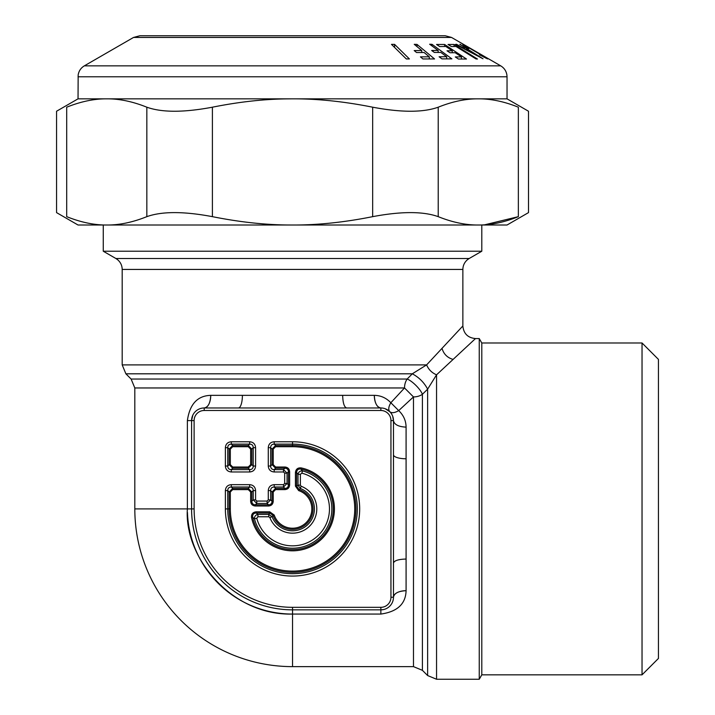 <?xml version="1.0" encoding="UTF-8"?>
<svg xmlns="http://www.w3.org/2000/svg" width="715" height="715" viewBox="0 0 715 715"><rect width="100%" height="100%" fill="white"/><g stroke="black" fill="none" stroke-linecap="round" stroke-linejoin="round"><path stroke-width="1.07" d="M385.608 408.9L386.484 409.293M392.732 416.344L393.473 420.59C394.215 424.558 398.425 426.739 406.084 427.132C398.425 426.739 394.215 424.558 393.473 420.59A12.62 12.62 0 0 0 380.854 407.97A12.62 6.542 90 0 1 374.311 395.35C374.696 403.019 376.877 407.219 380.854 407.97L346.668 407.97C344.237 407.219 342.896 403.019 342.655 395.35L210.746 395.35C197.483 395.744 189.698 404.154 187.384 420.59C189.698 404.154 197.483 395.744 210.746 395.35C210.362 403.019 208.181 407.219 204.204 407.97A12.62 6.542 -90 0 0 210.746 395.467M191.593 420.447L192.853 415.093M203.873 407.979L204.204 407.97A12.62 12.62 0 0 0 191.584 420.59L192.049 417.211M383.624 609.546L380.854 609.85A12.62 12.62 0 0 0 393.473 597.24A12.62 6.542 180 0 1 406.084 590.697C398.425 591.082 394.215 593.262 393.473 597.24L393.473 454.776A12.62 4.013 180 0 0 406.084 458.78L405.923 458.78M242.403 395.35A12.62 4.013 90 0 1 238.39 407.97L204.204 407.97A12.62 12.62 0 0 0 191.584 420.59L187.384 420.59L187.384 508.91C183.898 556.681 231.231 615.812 292.533 614.06A105.15 105.15 0 0 1 187.446 512.467M292.533 614.06L292.533 609.85A100.94 100.94 0 0 1 191.584 508.91L194.114 508.91A98.42 98.42 0 0 0 292.533 607.33L380.854 607.33A10.09 10.09 0 0 0 390.944 597.24L390.944 420.59A10.09 10.09 0 0 0 380.854 410.49L204.204 410.49A10.09 10.09 0 0 0 194.114 420.59L194.114 508.91L194.114 420.59L191.584 420.59L191.584 508.91L134.813 508.91L134.813 387.959L404.52 387.959A12.62 8.955 90 0 1 407.148 379.039A12.62 3.53 -135 0 1 422.404 394.296A12.62 8.955 0 0 1 413.476 396.923L404.52 387.959L390.837 402.742L398.702 410.607C403.537 415.218 405.995 420.724 406.084 427.132L406.084 590.697C405.7 603.961 397.29 611.745 380.854 614.06L292.533 614.06L292.533 666.63L413.476 666.63L413.476 396.923L398.702 410.607C394.671 412.948 391.695 413.297 389.773 411.67C388.138 409.749 388.495 406.772 390.837 402.742C386.225 397.906 380.72 395.44 374.311 395.35L342.655 395.35M238.39 407.97L346.668 407.97M387.28 409.731L389.773 411.67L385.171 408.73M393.473 563.054C394.215 560.614 398.425 559.282 406.084 559.041M390.98 604.765L389.684 606.249M462.864 269.439L122.194 269.439C122.104 265.417 120.513 262.119 117.412 259.554L115.884 258.508L469.174 258.508L467.646 259.554C464.544 262.119 462.954 265.417 462.864 269.439L462.864 325.96L426.614 364.891L412.296 373.811L407.148 379.039L131.113 379.039L125.885 373.811L412.296 373.811C418.981 377.35 424.093 382.462 427.633 389.148L422.404 394.296L422.404 670.33L413.476 666.63M393.473 454.776L393.473 420.59A12.62 12.62 0 0 0 380.854 407.97L380.854 410.49M191.584 508.91A100.94 100.94 0 0 0 292.533 609.85L380.854 609.85L380.854 614.06M436.552 374.821C431.896 372.855 428.589 369.548 426.614 364.891C428.589 369.548 431.896 372.855 436.552 374.821L427.633 389.148L427.633 675.559L436.552 679.25L479.247 679.25L479.247 338.57L475.484 338.57L436.552 374.821L436.552 679.25M255.586 447.688L253.217 447.688C253.164 445.365 251.984 444.176 249.66 444.131L231.303 444.131C228.979 444.176 227.799 445.365 227.745 447.688L225.377 447.688L225.377 466.037L227.745 466.037C227.799 468.361 228.979 469.549 231.303 469.594L231.303 471.972L249.66 471.972L249.66 469.594C251.984 469.549 253.164 468.361 253.217 466.037L255.586 466.037L255.586 447.688C255.273 444.051 253.298 442.067 249.66 441.763L249.66 444.131L248.266 445.525L251.823 449.083L250.643 449.083L248.266 446.705L248.266 445.525L232.697 445.525L232.697 446.705L248.266 446.705M249.66 441.763L231.303 441.763L231.303 444.131L232.697 445.525L229.14 449.083L230.328 449.083L230.328 464.652L229.14 464.652L227.745 466.037L227.745 447.688L229.14 449.083L229.14 464.652L232.697 468.209L232.697 467.02L248.266 467.02L248.266 468.209L249.66 469.594L231.303 469.594L232.697 468.209L248.266 468.209L251.823 464.652L250.643 464.652L250.643 449.083M292.533 441.763L292.533 444.131L274.203 444.131L274.203 441.763L292.533 441.763A67.147 67.147 0 0 1 359.681 508.91A67.147 67.147 0 0 1 292.533 576.067A67.147 67.147 0 0 1 225.377 508.91L225.377 490.588L227.745 490.588C227.799 488.265 228.979 487.076 231.303 487.031L249.66 487.031L249.66 484.663L231.303 484.663L231.303 487.031L232.697 488.425L232.697 489.605L230.328 491.983L230.328 508.91A62.205 62.205 0 0 0 292.533 571.115A62.205 62.205 0 0 0 354.738 508.91A62.205 62.205 0 0 0 292.533 446.705L275.597 446.705L275.597 445.525L274.203 444.131C271.879 444.176 270.699 445.365 270.645 447.688L268.277 447.688L268.277 466.037L270.645 466.037C270.699 468.361 271.879 469.549 274.203 469.594L274.203 471.972L283.498 471.972L283.498 469.594L287.055 473.151L284.677 473.151L283.498 471.972M255.586 490.588L253.217 490.588C253.164 488.265 251.984 487.076 249.66 487.031L248.266 488.425L251.823 491.983L250.643 491.983L250.643 501.269L251.823 501.269L251.823 491.983L253.217 490.588L253.217 499.874L255.586 499.874L255.586 490.588C255.273 486.951 253.298 484.967 249.66 484.663M255.38 506.005L255.38 504.826C253.128 504.71 251.939 503.521 251.823 501.269L253.217 499.874L256.774 503.432L267.097 503.432L270.645 499.874L270.645 490.588L268.277 490.588L268.277 499.874L270.645 499.874L272.04 501.269C271.923 503.521 270.735 504.71 268.483 504.826L268.483 506.005L255.38 506.005C252.467 505.764 250.885 504.182 250.643 501.269M255.586 499.874L256.774 501.063L256.774 503.432L255.38 504.826L268.483 504.826L267.097 503.432L267.097 501.063L268.277 499.874M268.277 490.588C268.59 486.951 270.565 484.967 274.203 484.663L274.203 487.031C271.879 487.076 270.699 488.265 270.645 490.588L272.04 491.983L275.597 488.425L275.597 489.605L273.228 491.983L273.228 501.269C272.978 504.182 271.396 505.764 268.483 506.005M274.203 484.663L283.498 484.663L283.498 487.031L287.055 483.474L287.055 473.151L288.44 471.766L289.629 471.766L289.629 484.868C289.378 487.782 287.796 489.364 284.883 489.605L275.597 489.605M283.498 484.663L284.677 483.474L287.055 483.474L288.44 484.868C288.324 487.121 287.144 488.309 284.883 488.425L284.883 489.605M479.247 679.25L481.794 674.835L481.794 342.986L479.247 338.57M225.377 508.91L229.14 508.91L229.14 491.983L232.697 488.425L248.266 488.425L248.266 489.605L232.697 489.605M275.597 467.02L273.228 464.652L272.04 464.652L275.597 468.209L274.203 469.594L283.498 469.594L284.883 468.209L284.883 467.02L275.597 467.02L275.597 468.209L284.883 468.209C287.144 468.325 288.324 469.505 288.44 471.766L288.44 484.868L289.629 484.868M273.228 464.652L273.228 449.083L272.04 449.083L275.597 445.525L292.533 445.525L292.533 444.131A64.779 64.779 0 0 1 357.312 508.91A64.779 64.779 0 0 1 292.533 573.689A64.779 64.779 0 0 1 227.745 508.91L227.745 490.588L229.14 491.983L230.328 491.983M115.884 258.508L103.264 251.224L481.794 251.224L469.174 258.508M481.794 342.986L642.034 342.986L642.034 674.835L481.794 674.835M273.228 491.983L272.04 491.983L272.04 501.269L273.228 501.269M642.034 674.835L658.444 658.435L658.444 359.395L642.034 342.986M100.109 225.011L507.033 225.011L528.501 212.614L528.501 111.236L507.033 98.84L478.29 98.84C465.769 98.733 452.407 101.512 438.224 107.196C423.128 112.586 401.276 112.586 372.667 107.196C344.299 101.521 317.594 98.733 292.533 98.84L287.466 98.876C263.978 99.099 238.962 101.879 212.4 107.196C183.782 112.586 161.93 112.586 146.834 107.196C132.65 101.512 119.298 98.733 106.767 98.84C94.237 98.733 80.884 101.512 66.701 107.196C53.187 112.586 53.187 112.586 66.701 107.196L66.701 216.654C80.884 222.338 94.237 225.127 106.767 225.011C119.298 225.127 132.65 222.338 146.834 216.654L146.834 107.196M300.38 485.136L298.003 485.136L296.618 486.111L299.04 489.48A20.494 20.494 0 0 1 307.021 523.398A20.494 20.494 0 0 1 273.103 515.426L272.075 516.686L268.751 514.389L268.751 516.757L269.859 517.526A24.247 24.247 0 0 0 309.675 526.061A24.247 24.247 0 0 0 301.14 486.245L300.38 485.136L300.38 474.313L298.003 474.313L296.618 472.561C296.823 469.898 298.253 468.736 300.908 469.076A40.701 40.701 0 0 1 295.34 549.522A40.701 40.701 0 0 1 252.699 517.285L254.486 518.849C254.415 516.409 255.559 514.925 257.927 514.389L268.751 514.389L269.734 513.004L273.103 515.426L274.229 515.05L269.734 511.815L269.734 513.004L256.176 513.004C253.512 513.2 252.35 514.63 252.699 517.285L251.537 517.535A41.89 41.89 0 0 0 334.325 511.806A41.89 41.89 0 0 0 301.149 467.914C297.735 467.61 295.831 469.165 295.429 472.561L296.618 472.561L296.618 486.111L295.429 486.111L298.664 490.606L300.3 488.461L298.003 485.136L298.003 474.313C298.539 471.945 300.032 470.801 302.463 470.872L300.908 469.076L301.149 467.914M269.734 511.815L256.176 511.815L256.176 513.004L257.927 514.389L257.927 516.757L268.751 516.757M146.834 216.654C161.93 211.265 183.782 211.265 212.4 216.654C238.962 221.972 263.978 224.751 287.466 224.984L292.533 225.011C317.594 225.127 344.299 222.338 372.667 216.654C401.276 211.265 423.128 211.265 438.224 216.654C452.407 222.338 465.769 225.127 478.29 225.011C490.821 225.127 504.173 222.338 518.357 216.654L518.357 107.196C531.88 112.586 531.88 112.586 518.357 107.196C504.173 101.512 490.821 98.733 478.29 98.84L78.033 98.84L56.557 111.236L56.557 212.614L78.033 225.011L106.767 225.011M518.357 216.654C531.88 211.265 531.88 211.265 518.357 216.654L484.725 224.796M66.701 216.654C53.187 211.265 53.187 211.265 66.701 216.654M269.859 517.526L272.075 516.686A21.879 21.879 0 0 0 308.004 524.381A21.879 21.879 0 0 0 300.3 488.461L301.14 486.245M301.864 473.169L302.463 470.872A39.316 39.316 0 0 1 295.876 548.083A39.316 39.316 0 0 1 254.486 518.849L256.783 518.25A36.948 36.948 0 0 0 329.338 512.056A36.948 36.948 0 0 0 301.864 473.169L300.38 474.313M463.821 45.483L468.754 48.611L466.305 46.538L469.478 48.137L483.599 56.44L479.434 54.796L487.657 58.934L467.816 47.038L463.231 44.598L462.703 44.634L463.821 45.483M483.912 57.227L483.599 56.44M466.305 46.538L466.278 47.092M459.772 44.267L464.768 47.485L462.453 47.485L456.51 44.267L455.527 44.393L483.018 58.773L459.772 44.267M455.285 56.941L458.422 59.032L466.484 59.032L444.623 44.473L436.561 44.473L439.689 46.555L445.847 46.475L452.255 50.756L447.009 50.792L449.958 52.749L455.205 52.722L461.443 56.869L455.285 56.941M439.108 56.78L441.959 58.871L451.889 58.871L432.003 44.312L429.644 44.232L438.134 50.452L431.672 50.488L434.354 52.445L440.815 52.418L446.687 56.708L439.108 56.78M391.471 44.366L406.308 58.943L409.409 58.943L394.573 44.366L391.471 44.366M455.991 46.475L476.038 58.961L477.477 59.032L454.07 44.473L448.028 44.473L451.38 46.555L455.991 46.475M420.429 56.869L422.94 58.961L434.541 58.961L417.006 44.401L414.253 44.321L421.743 50.542L414.191 50.568L416.559 52.535L424.102 52.508L429.277 56.798L420.429 56.869M485.512 58.031L485.512 57.343M466.1 46.976L466.1 46.082M463.231 45.054L463.231 44.598M462.453 48.084L462.453 47.485M464.768 49.326L464.768 47.485M456.51 44.911L456.51 44.267M460.746 44.902L460.746 44.393M444.623 46.457L444.623 44.473M452.255 52.696L452.255 50.756M461.443 58.943L461.443 56.869M432.003 45.957L432.003 44.312M438.134 52.383L438.134 50.452M446.687 58.773L446.687 56.708M394.573 47.413L394.573 44.366M454.07 46.448L454.07 44.473M417.006 46.609L417.006 44.401M421.743 52.481L421.743 50.542M429.277 58.862L429.277 56.798M466.019 49.996L466.019 49.433L477.62 55.779L467.798 49.433L466.019 49.433M204.204 410.49L204.204 407.97M390.944 420.59L393.473 420.59M390.944 597.24L393.473 597.24A12.62 12.62 0 0 1 380.854 609.85L380.854 607.33M426.614 364.891L122.194 364.891L125.885 373.811M249.66 471.972C253.298 471.659 255.273 469.683 255.586 466.037M225.377 466.037C225.69 469.683 227.665 471.659 231.303 471.972M231.303 441.763C227.665 442.067 225.69 444.051 225.377 447.688M231.303 484.663C227.665 484.967 225.69 486.951 225.377 490.588M256.774 501.063L267.097 501.063M284.677 483.474L284.677 473.151M268.277 466.037C268.59 469.683 270.565 471.659 274.203 471.972M274.203 441.763C270.565 442.067 268.59 444.051 268.277 447.688M292.533 607.33L292.533 609.85M253.217 447.688L253.217 466.037L251.823 464.652L251.823 449.083L253.217 447.688M274.203 487.031L283.498 487.031L284.883 488.425L275.597 488.425L274.203 487.031M270.645 466.037L270.645 447.688L272.04 449.083L272.04 464.652L270.645 466.037M442.013 348.357C443.684 354.068 447.376 357.759 453.087 359.422M230.328 508.91L229.14 508.91A63.394 63.394 0 0 0 292.533 572.304A63.394 63.394 0 0 0 355.918 508.91A63.394 63.394 0 0 0 292.533 445.525L292.533 446.705M250.643 464.652L248.266 467.02M232.697 467.02L230.328 464.652M230.328 449.083L232.697 446.705M248.266 489.605L250.643 491.983M284.883 467.02C287.796 467.27 289.378 468.852 289.629 471.766M273.228 449.083L275.597 446.705M274.229 515.05A19.305 19.305 0 0 0 306.181 522.567A19.305 19.305 0 0 0 298.664 490.606M295.429 472.561L295.429 486.111M256.176 511.815C252.779 512.208 251.233 514.112 251.537 517.535M256.783 518.25L257.927 516.757M212.4 216.654L212.4 107.196M372.667 216.654L372.667 107.196M438.224 216.654L438.224 107.196M78.033 76.782L507.033 76.782L506.89 74.932C506.22 70.964 504.164 67.943 500.723 65.852L84.334 65.852C80.893 67.943 78.838 70.964 78.167 74.932L78.033 98.84M500.723 65.852L451.514 37.439L133.544 37.439L84.334 65.852M486.754 58.612L486.754 58.138M484.037 57.289L484.037 56.449M389.38 411.286L387.682 409.981M134.813 387.959L131.113 379.039M134.813 508.91A157.72 157.72 0 0 0 292.533 666.63M422.404 670.33L427.633 675.559M122.194 269.439L122.194 364.891M475.484 338.57C467.825 337.82 463.615 333.619 462.864 325.96M481.794 225.011L481.794 251.224M103.264 225.011L103.264 251.224M507.033 98.84L507.033 76.782M139.899 35.75L133.544 37.439M451.514 37.439L445.204 35.75L139.854 35.75M483.948 57.245L483.948 56.744"/></g></svg>
